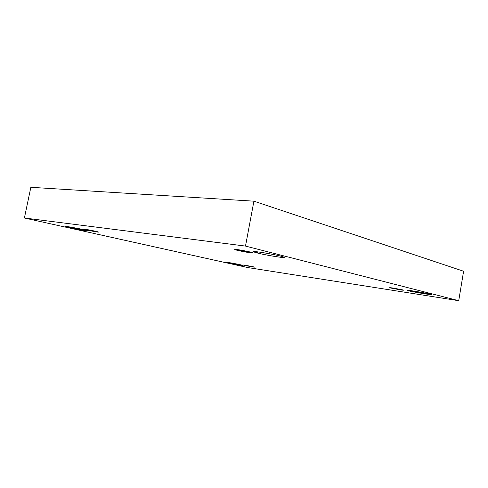 <?xml version="1.0" encoding="UTF-8"?>
<svg xmlns="http://www.w3.org/2000/svg" width="488" height="488" viewBox="0 0 488 488"><rect width="100%" height="100%" fill="white"/><g stroke="black" fill="none" stroke-linecap="round" stroke-linejoin="round"><path stroke-width="0.73" d="M83.07 229.555C80.154 228.817 65.16 225.944 65.087 226.395L70.553 227.872L70.711 227.103L70.553 227.872C67.417 227.194 62.61 225.962 66.85 226.499L83.07 229.555C86.284 230.251 90.744 231.422 86.376 230.855L70.553 227.872C73.542 228.616 88.194 231.416 88.285 230.976L83.07 229.555M280.691 256.145C278.453 255.242 253.119 250.637 253.614 251.704L257.511 253.028L257.731 251.869L257.511 253.028C254.12 252.223 250.558 250.948 258.731 251.997C267.595 253.211 278.13 255.444 280.691 256.145C284.162 256.981 286.987 258.134 278.764 257.042C270.071 255.828 260.208 253.742 257.511 253.028C260.006 253.955 284.663 258.426 284.248 257.383L280.691 256.145M240.645 264.813C239.089 264.362 224.895 261.733 225.133 262.111L227.701 262.806L227.78 262.392L227.701 262.806C224.419 262.105 224.462 261.964 227.829 262.398L240.645 264.813C243.872 265.515 243.75 265.631 240.273 265.173L227.701 262.806C229.336 263.27 243.305 265.85 243.091 265.484L240.645 264.813M429.934 294.105C429.599 293.697 406.541 289.646 407.651 290.39L409.103 290.879L409.182 290.427L409.103 290.879C405.894 290.134 407.456 290.189 413.775 291.055L429.934 294.105C432.99 294.831 431.307 294.746 424.871 293.849L409.103 290.879C409.639 291.312 432.283 295.283 431.252 294.557L429.934 294.105M393.151 288.085L389.656 287.7L400.184 289.823L400.27 289.347L400.184 289.823L390.62 288.018C389.253 287.572 390.095 287.597 393.151 288.085L402.856 289.915C404.131 290.342 403.24 290.311 400.184 289.823L403.765 290.214L393.151 288.085M245.037 265.222L252.723 266.948L244.75 265.448C242.792 264.954 242.89 264.874 245.037 265.222L253.107 266.741C255.017 267.229 254.889 267.296 252.723 266.948L245.037 265.222M84.973 229.256L83.765 229.183C83.173 229.415 96.429 232.044 97.161 231.995L97.228 231.666L97.161 231.995L87.065 230.092C83.466 229.214 82.771 228.933 84.973 229.256L95.233 231.19C98.771 232.062 99.412 232.331 97.161 231.995L98.436 232.075C99.058 231.849 85.656 229.189 84.973 229.256M237.577 249.636L234.734 249.472C234.417 249.954 248.197 252.613 250.057 252.717L250.191 251.997L250.057 252.717L237.259 250.301C234.033 249.362 234.136 249.142 237.577 249.636L250.631 252.101C253.73 253.022 253.534 253.229 250.057 252.717L253.028 252.9C253.376 252.418 239.382 249.728 237.577 249.636M463.6 271.243L458.726 300.7L247.727 267.552L24.4 218.008L245.494 246.08L458.726 300.7L463.6 271.243L253.912 201.178L245.494 246.08L253.912 201.178L30.848 187.3L24.4 218.008L30.848 187.3L253.912 201.178L463.6 271.243M247.727 267.552L458.726 300.7L245.494 246.08L24.4 218.008L247.727 267.552"/></g></svg>

